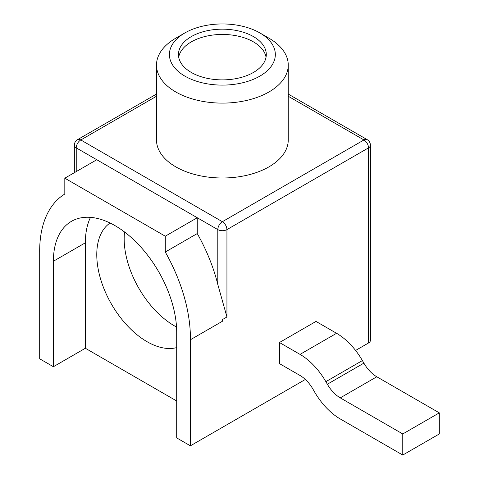 <?xml version="1.0" encoding="UTF-8"?>
<svg xmlns="http://www.w3.org/2000/svg" width="479" height="479" viewBox="0 0 479 479"><rect width="100%" height="100%" fill="white"/><g stroke="black" fill="none" stroke-linecap="round" stroke-linejoin="round"><path stroke-width="0.72" d="M176.703 400.995L85.364 348.263L85.364 242.793A87.19 50.343 60 0 1 90.471 217.364M217.807 284.484L217.807 229.609A6.461 3.73 0 0 0 226.938 229.609A6.461 3.73 -120 0 0 222.376 221.699A6.461 3.73 120 0 0 217.807 229.609L197.258 217.741L197.258 233.56A125.857 72.664 60 0 1 217.807 284.484L226.938 316.978L222.376 319.619L222.376 321.289L190.403 339.749L190.403 445.823L176.703 437.914L176.703 332.438A87.19 50.343 -120 0 0 115.05 225.651A87.19 50.343 -120 0 0 71.455 221.334A87.19 50.343 -120 0 0 53.397 261.247L53.397 366.722L39.691 358.807L39.691 252.732A125.857 72.664 60 0 1 64.815 194.013L64.815 178.188L165.285 236.201L165.285 252.02A125.857 72.664 60 0 1 190.391 339.743M190.403 445.823L305.345 379.464M355.592 350.454L368.519 342.988L368.519 147.867A6.461 3.73 0 0 0 370.411 145.233L370.411 340.353A6.461 3.73 180 0 1 368.519 342.988M85.364 348.263L53.397 366.722M336.563 333.294L315.996 321.421L279.461 342.515L279.461 363.609L300.028 375.482A25.836 14.915 60 0 1 312.943 389.116L314.428 391.69A51.672 29.83 -120 0 0 340.264 418.963L402.767 455.05L402.767 433.956L340.264 397.869A25.836 14.915 60 0 1 327.349 384.23L325.864 381.661A51.672 29.83 -120 0 0 300.028 354.388L336.563 333.294A51.672 29.83 60 0 1 362.399 360.567L363.884 363.136A25.836 14.915 -120 0 0 376.799 376.775L340.264 397.869M279.461 342.515L300.028 354.388M402.767 455.05L439.309 433.956L439.309 412.862L376.799 376.775M439.309 412.862L402.767 433.956M197.258 233.56L165.285 252.02M64.815 178.188L96.782 159.735L197.258 217.741L165.285 236.201M370.411 145.233A6.461 6.461 0 0 0 367.177 139.64A6.461 3.73 120 0 0 363.95 139.958L222.376 221.699L80.795 139.958A6.461 3.73 -120 0 0 77.568 139.64A6.461 6.461 0 0 0 74.341 145.233A6.461 3.73 0 0 0 76.233 147.867A6.461 3.73 -60 0 1 80.795 139.958L156.495 96.255M110.074 223.01A71.048 41.02 -120 0 0 100.997 280.371A71.048 41.02 -120 0 0 147.005 341.665A71.048 41.02 -120 0 0 176.703 347.586M288.25 96.255L363.95 139.958A6.461 3.73 60 0 1 368.519 147.867L226.938 229.609L226.938 316.978M156.495 139.958A65.88 38.033 0 0 0 197.162 175.098A65.88 38.033 0 0 0 268.959 166.854A65.88 38.033 0 0 0 288.25 139.958L288.25 65.072A65.88 38.033 0 0 0 268.959 38.182L259.822 32.907A52.959 30.578 0 0 0 184.924 32.907L175.793 38.182A65.88 38.033 180 0 1 175.793 38.182A65.88 38.033 180 0 0 156.495 65.072L156.495 139.958M178.691 57.163A43.918 25.357 180 0 1 191.319 41.871A43.918 25.357 0 0 1 237.045 35.901A43.918 25.357 0 0 1 266.055 57.163M253.427 72.455A43.918 25.357 0 0 0 266.294 54.528A43.918 25.357 0 0 0 239.183 31.099A43.918 25.357 0 0 0 191.319 36.596A43.918 25.357 180 0 0 178.457 54.528A43.918 25.357 180 0 0 205.569 77.951A43.918 25.357 180 0 0 253.427 72.455M259.822 32.907A52.959 30.578 0 0 1 259.822 76.149A52.959 30.578 180 0 1 184.924 76.149A52.959 30.578 180 0 1 184.924 32.907L175.787 38.182M156.495 65.072A65.88 38.033 180 0 0 197.162 100.213A65.88 38.033 180 0 0 268.959 91.968A65.88 38.033 0 0 0 288.25 65.072M124.546 231.986A71.048 41.02 -120 0 0 174.41 325.846A71.048 41.02 -120 0 0 176.529 327.019M85.364 242.793L53.397 261.247M325.864 381.661L362.399 360.567M363.884 363.136L327.349 384.23M96.782 159.735L76.233 147.867L76.233 171.602M74.341 145.233L74.341 172.691M367.177 139.64L288.25 94.07M156.495 94.07L77.568 139.64"/></g></svg>
